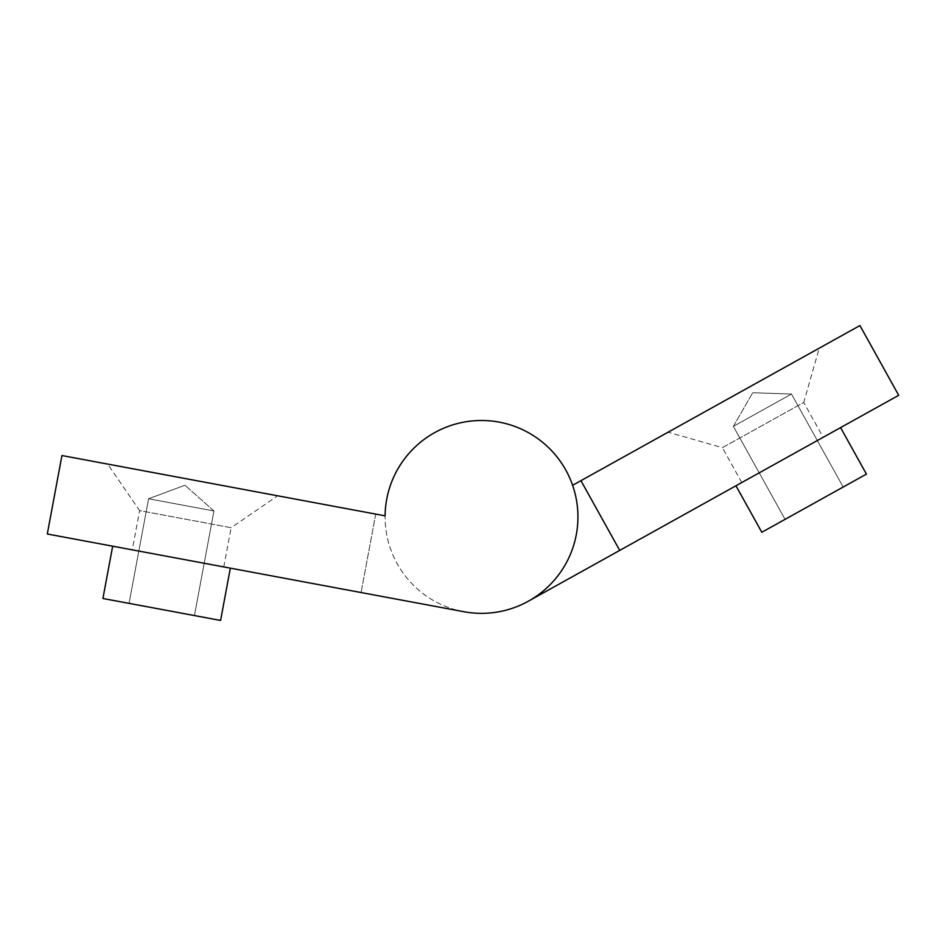 <?xml version="1.0" encoding="UTF-8"?>
<svg xmlns="http://www.w3.org/2000/svg" width="946" height="946" viewBox="0 0 946 946"><rect width="100%" height="100%" fill="white"/><g stroke="black" fill="none" stroke-linecap="round" stroke-linejoin="round"><path stroke-width="0.71" stroke-dasharray="4.73 3.55" d="M213.95 510.97L148.581 498.767L213.95 510.97L194.438 615.562L129.058 603.371L194.438 615.562L129.058 603.371L194.438 615.562L213.95 510.97L148.581 498.767L213.95 510.97L184.931 485.227L213.95 510.97M112.669 546.185L102.913 598.487L220.584 620.446L102.913 598.487L220.584 620.446L230.339 568.144L112.669 546.185L230.339 568.144M47.3 533.993L463.824 611.707A96.421 96.421 0 0 0 577.166 529.11A96.421 96.421 0 0 0 488.16 420.722A96.421 96.421 0 0 0 385.093 515.842L375.716 514.092L361.088 592.539L375.716 514.092L61.939 455.546L47.3 533.993M132.286 549.851L223.8 566.926L132.286 549.851L139.606 510.627L231.12 527.702L277.663 495.799L107.702 464.084L277.663 495.799M223.8 566.926L231.12 527.702L139.606 510.627L107.702 464.084M733.363 426.362L791.483 394.044L733.363 426.362L785.062 519.354L843.182 487.036L785.062 519.354L843.182 487.036L785.062 519.354L733.363 426.362L791.483 394.044L733.363 426.362L752.709 392.744L733.363 426.362M814.116 503.201L866.43 474.112L814.116 503.201M788.266 456.693L898.7 395.298L859.926 325.554L572.602 485.298A96.421 96.421 0 0 0 444.691 427.805A96.421 96.421 0 0 0 394.671 558.838A96.421 96.421 0 0 0 528.365 601.195L788.266 456.693M735.964 485.783L761.814 532.279L866.43 474.112L840.58 427.616M823.138 437.312L741.77 482.555L823.138 437.312L803.757 402.44L722.389 447.683L668.124 432.192L819.236 348.175L668.124 432.192M741.77 482.555L722.389 447.683L803.757 402.44L819.236 348.175M580.939 480.663L619.725 550.406M528.365 601.195A96.421 96.421 0 0 1 394.671 558.838A96.421 96.421 0 0 1 444.691 427.805A96.421 96.421 0 0 1 572.602 485.298M184.931 485.227L148.581 498.767L129.058 603.371L148.581 498.767L184.931 485.227M752.709 392.744L791.483 394.044L843.182 487.036L791.483 394.044L752.709 392.744"/><path stroke-width="1.42" d="M230.339 568.144L220.584 620.446L102.913 598.487L112.669 546.185M463.824 611.707L47.3 533.993L61.939 455.546L385.093 515.842A96.421 96.421 0 0 1 488.16 420.722A96.421 96.421 0 0 1 577.166 529.11A96.421 96.421 0 0 1 463.824 611.707M840.58 427.616L866.43 474.112L814.116 503.201L761.814 532.279L735.964 485.783M572.602 485.298L859.926 325.554L898.7 395.298L528.365 601.195M580.939 480.663L619.725 550.406"/></g></svg>
